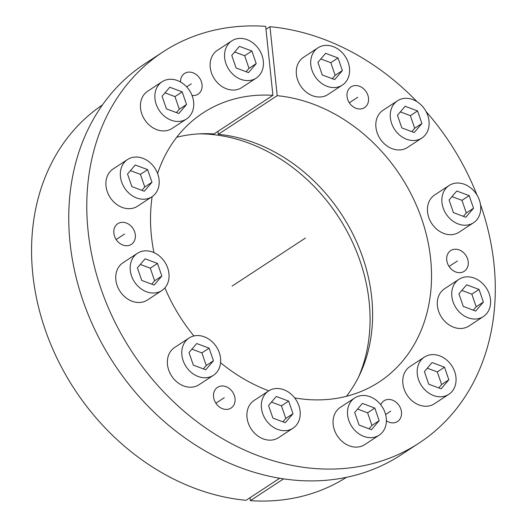 <?xml version="1.0" encoding="UTF-8"?>
<svg xmlns="http://www.w3.org/2000/svg" width="527" height="527" viewBox="0 0 527 527"><rect width="100%" height="100%" fill="white"/><g stroke="black" fill="none" stroke-linecap="round" stroke-linejoin="round"><path stroke-width="0.79" d="M419.149 443.009L401.113 454.827A233.757 190.227 -123.2 0 1 113.885 363.564A233.757 190.227 -123.2 0 1 144.872 63.78L162.915 51.962A233.757 190.227 56.8 0 0 131.921 351.746A233.757 190.227 56.8 0 0 419.149 443.009A233.757 190.227 56.8 0 0 480.472 204.45M228.263 409.222A12.371 10.066 -123.2 0 1 214.957 401.6A12.371 10.066 -123.2 0 1 217.519 387.358A12.371 10.066 -123.2 0 1 220.332 386.186A12.371 10.066 -123.2 0 1 233.645 393.807A12.371 10.066 -123.2 0 1 231.076 408.05A12.371 10.066 -123.2 0 1 228.263 409.222M162.915 51.962A233.757 190.227 56.8 0 1 265.667 26.35L272.914 95.334L213.995 133.944A160.788 130.848 56.8 0 0 176.697 137.27M417.022 101.685A233.757 190.227 56.8 0 0 269.962 26.699L277.209 95.683A160.788 130.848 -123.2 0 1 421.086 217.177A160.788 130.848 -123.2 0 1 379.157 381.976A160.788 130.848 -123.2 0 1 294.665 397.898M268.81 390.823A160.788 130.848 -123.2 0 1 220.582 362.747M193.89 335.976A160.788 130.848 -123.2 0 1 164.892 287.874M153.956 252.611A160.788 130.848 -123.2 0 1 152.145 196.63M157.606 173.495A160.788 130.848 -123.2 0 1 202.908 113.002A160.788 130.848 -123.2 0 1 272.914 95.334M476.935 194.944A233.757 190.227 56.8 0 0 426.066 111.526M128.548 245.549A12.371 10.066 -123.2 0 1 115.242 237.927A12.371 10.066 -123.2 0 1 117.804 223.685A12.371 10.066 -123.2 0 1 120.617 222.513A12.371 10.066 -123.2 0 1 133.93 230.134A12.371 10.066 -123.2 0 1 131.361 244.376A12.371 10.066 -123.2 0 1 128.548 245.549M180.511 81.988A12.371 10.066 -123.2 0 1 184.536 73.47A12.371 10.066 -123.2 0 1 187.348 72.298A12.371 10.066 -123.2 0 1 200.662 79.92A12.371 10.066 -123.2 0 1 198.093 94.162A12.371 10.066 -123.2 0 1 195.28 95.334A12.371 10.066 -123.2 0 1 192.039 95.453M361.733 108.793A12.371 10.066 -123.2 0 1 348.419 101.171A12.371 10.066 -123.2 0 1 350.982 86.929A12.371 10.066 -123.2 0 1 353.795 85.756A12.371 10.066 -123.2 0 1 367.108 93.378A12.371 10.066 -123.2 0 1 364.546 107.613A12.371 10.066 -123.2 0 1 361.733 108.793M461.448 272.466A12.371 10.066 -123.2 0 1 448.134 264.844A12.371 10.066 -123.2 0 1 450.697 250.602A12.371 10.066 -123.2 0 1 453.51 249.429A12.371 10.066 -123.2 0 1 466.823 257.051A12.371 10.066 -123.2 0 1 464.261 271.286A12.371 10.066 -123.2 0 1 461.448 272.466M380.744 404.762A12.371 10.066 -123.2 0 1 383.966 400.816A12.371 10.066 -123.2 0 1 386.778 399.644A12.371 10.066 -123.2 0 1 400.092 407.266A12.371 10.066 -123.2 0 1 397.523 421.508A12.371 10.066 -123.2 0 1 394.71 422.68A12.371 10.066 -123.2 0 1 386.39 420.816M217.98 131.335L218.29 134.293A160.788 130.848 56.8 0 1 353.736 235.78A160.788 130.848 56.8 0 1 346.443 396.317M269.962 26.699L265.977 29.308M277.209 95.683L218.29 134.293M358.597 376.95A164.76 134.075 56.8 0 0 338.242 216.551A164.76 134.075 56.8 0 0 199.305 133.858M346.463 477.317A222.631 181.169 -123.2 0 1 250.358 500.65L250.048 497.692M279.738 478.233L246.063 500.301A222.631 181.169 -123.2 0 1 46.587 333.565A222.631 181.169 -123.2 0 1 102.442 104.913M283.631 478.845L250.358 500.65M359.645 446.751A22.266 18.116 56.8 0 0 364.704 444.643L379.137 435.183A22.266 18.116 56.8 0 0 383.755 409.551A22.266 18.116 56.8 0 0 359.796 395.83A22.266 18.116 -123.2 0 0 354.73 397.944L340.304 407.397A22.266 18.116 -123.2 0 0 335.686 433.029A22.266 18.116 -123.2 0 0 359.645 446.751M354.73 397.944A22.266 18.116 -123.2 0 0 350.119 423.576A22.266 18.116 -123.2 0 0 374.071 437.298A22.266 18.116 56.8 0 0 379.137 435.183M371.456 429.696L379.163 420.678L374.816 408.069L362.411 403.432L354.711 412.443L359.052 425.058L371.456 429.696M369.052 428.794L371.943 425.408L367.602 412.799L357.602 409.057M379.163 420.678L371.943 425.408M374.816 408.069L367.602 412.799M273.487 439.788A22.266 18.116 56.8 0 0 278.546 437.673L292.979 428.22A22.266 18.116 56.8 0 0 297.59 402.582A22.266 18.116 56.8 0 0 273.638 388.867A22.266 18.116 -123.2 0 0 268.572 390.975L254.146 400.434A22.266 18.116 -123.2 0 0 249.528 426.066A22.266 18.116 -123.2 0 0 273.487 439.788M268.572 390.975A22.266 18.116 -123.2 0 0 263.961 416.613A22.266 18.116 -123.2 0 0 287.913 430.328A22.266 18.116 56.8 0 0 292.979 428.22M285.298 422.726L292.999 413.715L288.658 401.106L276.253 396.469L268.553 405.48L272.894 418.089L285.298 422.726M282.894 421.831L285.786 418.445L281.444 405.836L271.445 402.094M292.999 413.715L285.786 418.445M288.658 401.106L281.444 405.836M193.943 386.851A22.266 18.116 56.8 0 0 199.002 384.736L213.435 375.283A22.266 18.116 56.8 0 0 218.046 349.645A22.266 18.116 56.8 0 0 194.094 335.93A22.266 18.116 -123.2 0 0 189.028 338.038L174.602 347.497A22.266 18.116 -123.2 0 0 169.984 373.129A22.266 18.116 -123.2 0 0 193.943 386.851M189.028 338.038A22.266 18.116 -123.2 0 0 184.41 363.676A22.266 18.116 -123.2 0 0 208.369 377.391A22.266 18.116 56.8 0 0 213.435 375.283M205.754 369.789L213.455 360.778L209.114 348.169L196.709 343.532L189.002 352.543L193.35 365.152L205.754 369.789M203.35 368.893L206.241 365.507L201.9 352.899L191.9 349.157M213.455 360.778L206.241 365.507M209.114 348.169L201.9 352.899M142.323 302.123A22.266 18.116 56.8 0 0 147.389 300.015L161.815 290.561A22.266 18.116 56.8 0 0 166.433 264.923A22.266 18.116 56.8 0 0 142.474 251.208A22.266 18.116 -123.2 0 0 137.415 253.316L122.982 262.769A22.266 18.116 -123.2 0 0 118.364 288.407A22.266 18.116 -123.2 0 0 142.323 302.123M137.415 253.316A22.266 18.116 -123.2 0 0 132.797 278.948A22.266 18.116 -123.2 0 0 156.756 292.669A22.266 18.116 56.8 0 0 161.815 290.561M154.134 285.067L161.842 276.056L157.501 263.447L145.096 258.81L137.389 267.821L141.73 280.43L154.134 285.067M151.73 284.172L154.628 280.779L150.281 268.171L140.281 264.435M161.842 276.056L154.628 280.779M157.501 263.447L150.281 268.171M132.468 208.317A22.266 18.116 56.8 0 0 137.527 206.209L151.96 196.749A22.266 18.116 56.8 0 0 156.572 171.117A22.266 18.116 56.8 0 0 132.62 157.395A22.266 18.116 -123.2 0 0 127.554 159.51L113.127 168.963A22.266 18.116 -123.2 0 0 108.509 194.595A22.266 18.116 -123.2 0 0 132.468 208.317M127.554 159.51A22.266 18.116 -123.2 0 0 122.943 185.142A22.266 18.116 -123.2 0 0 146.895 198.863A22.266 18.116 56.8 0 0 151.96 196.749M144.279 191.261L151.98 182.243L147.639 169.635L135.235 164.997L127.534 174.015L131.875 186.624L144.279 191.261M141.875 190.359L144.767 186.973L140.426 174.365L130.426 170.623M151.98 182.243L144.767 186.973M147.639 169.635L140.426 174.365M167.006 130.558A22.266 18.116 56.8 0 0 172.072 128.45L186.505 118.99A22.266 18.116 56.8 0 0 191.117 93.358A22.266 18.116 56.8 0 0 167.164 79.636A22.266 18.116 -123.2 0 0 162.099 81.751L147.672 91.204A22.266 18.116 -123.2 0 0 143.054 116.842A22.266 18.116 -123.2 0 0 167.006 130.558M162.099 81.751A22.266 18.116 -123.2 0 0 157.481 107.383A22.266 18.116 -123.2 0 0 181.44 121.105A22.266 18.116 56.8 0 0 186.505 118.99M178.824 113.503L186.525 104.491L182.184 91.882L169.78 87.238L162.072 96.257L166.42 108.865L178.824 113.503M176.413 112.6L179.312 109.214L174.971 96.606L164.971 92.871M186.525 104.491L179.312 109.214M182.184 91.882L174.971 96.606M236.695 89.689A22.266 18.116 56.8 0 0 241.761 87.574L256.188 78.121A22.266 18.116 56.8 0 0 260.806 52.489A22.266 18.116 56.8 0 0 236.847 38.767A22.266 18.116 -123.2 0 0 231.788 40.882L217.355 50.335A22.266 18.116 -123.2 0 0 212.743 75.967A22.266 18.116 -123.2 0 0 236.695 89.689M231.788 40.882A22.266 18.116 -123.2 0 0 227.17 66.514A22.266 18.116 -123.2 0 0 251.129 80.236A22.266 18.116 56.8 0 0 256.188 78.121M248.507 72.634L256.214 63.615L251.873 51.007L239.469 46.369L231.761 55.381L236.103 67.99L248.507 72.634M246.102 71.731L249.001 68.345L244.66 55.737L234.66 51.995M256.214 63.615L249.001 68.345M251.873 51.007L244.66 55.737M322.853 96.652A22.266 18.116 56.8 0 0 327.919 94.544L342.352 85.091A22.266 18.116 56.8 0 0 346.964 59.452A22.266 18.116 56.8 0 0 323.011 45.73A22.266 18.116 -123.2 0 0 317.946 47.845L303.519 57.298A22.266 18.116 -123.2 0 0 298.901 82.937A22.266 18.116 -123.2 0 0 322.853 96.652M317.946 47.845A22.266 18.116 -123.2 0 0 313.328 73.477A22.266 18.116 -123.2 0 0 337.287 87.199A22.266 18.116 56.8 0 0 342.352 85.091M334.671 79.597L342.372 70.585L338.031 57.977L325.627 53.332L317.919 62.351L322.26 74.959L334.671 79.597M332.26 78.694L335.159 75.308L330.818 62.7L320.818 58.965M342.372 70.585L335.159 75.308M338.031 57.977L330.818 62.7M402.404 149.589A22.266 18.116 56.8 0 0 407.463 147.481L421.896 138.021A22.266 18.116 56.8 0 0 426.508 112.389A22.266 18.116 56.8 0 0 402.556 98.668A22.266 18.116 -123.2 0 0 397.49 100.782L383.063 110.235A22.266 18.116 -123.2 0 0 378.445 135.874A22.266 18.116 -123.2 0 0 402.404 149.589M397.49 100.782A22.266 18.116 -123.2 0 0 392.872 126.414A22.266 18.116 -123.2 0 0 416.831 140.136A22.266 18.116 56.8 0 0 421.896 138.021M414.215 132.534L421.916 123.522L417.575 110.914L405.171 106.27L397.47 115.288L401.811 127.896L414.215 132.534M411.811 131.631L414.703 128.245L410.362 115.637L400.362 111.902M421.916 123.522L414.703 128.245M417.575 110.914L410.362 115.637M454.017 234.317A22.266 18.116 56.8 0 0 459.083 232.203L473.509 222.75A22.266 18.116 56.8 0 0 478.127 197.111A22.266 18.116 56.8 0 0 454.169 183.396A22.266 18.116 -123.2 0 0 449.109 185.504L434.676 194.957A22.266 18.116 -123.2 0 0 430.058 220.596A22.266 18.116 -123.2 0 0 454.017 234.317M449.109 185.504A22.266 18.116 -123.2 0 0 444.492 211.143A22.266 18.116 -123.2 0 0 468.45 224.858A22.266 18.116 56.8 0 0 473.509 222.75M465.828 217.256L473.536 208.244L469.195 195.636L456.79 190.998L449.083 200.01L453.424 212.618L465.828 217.256M463.424 216.36L466.316 212.974L461.975 200.359L451.975 196.624M473.536 208.244L466.316 212.974M469.195 195.636L461.975 200.359M463.872 328.123A22.266 18.116 56.8 0 0 468.938 326.009L483.364 316.556A22.266 18.116 56.8 0 0 487.982 290.924A22.266 18.116 56.8 0 0 464.03 277.202A22.266 18.116 -123.2 0 0 458.964 279.31L444.531 288.77A22.266 18.116 -123.2 0 0 439.92 314.402A22.266 18.116 -123.2 0 0 463.872 328.123M458.964 279.31A22.266 18.116 -123.2 0 0 454.346 304.949A22.266 18.116 -123.2 0 0 478.305 318.67A22.266 18.116 56.8 0 0 483.364 316.556M475.69 311.068L483.391 302.05L479.05 289.442L466.645 284.804L458.938 293.816L463.279 306.424L475.69 311.068M473.279 310.166L476.177 306.78L471.836 294.171L461.836 290.43M483.391 302.05L476.177 306.78M479.05 289.442L471.836 294.171M429.334 405.882A22.266 18.116 56.8 0 0 434.393 403.768L448.826 394.315A22.266 18.116 56.8 0 0 453.437 368.676A22.266 18.116 56.8 0 0 429.485 354.961A22.266 18.116 -123.2 0 0 424.419 357.069L409.993 366.528A22.266 18.116 -123.2 0 0 405.375 392.16A22.266 18.116 -123.2 0 0 429.334 405.882M424.419 357.069A22.266 18.116 -123.2 0 0 419.808 382.707A22.266 18.116 -123.2 0 0 443.76 396.423A22.266 18.116 56.8 0 0 448.826 394.315M441.145 388.821L448.846 379.809L444.505 367.2L432.1 362.563L424.4 371.575L428.741 384.183L441.145 388.821M438.741 387.925L441.633 384.539L437.291 371.93L427.292 368.189M448.846 379.809L441.633 384.539M444.505 367.2L437.291 371.93M291.029 247.486L232.111 286.095M390.744 411.159L385.606 414.525M457.482 260.944L449.063 266.458M357.767 97.271L349.348 102.785M191.314 83.813L186.657 86.869M124.583 234.028L116.164 239.548M224.298 397.701L215.879 403.221M266.985 263.243L305.462 238.033"/></g></svg>
